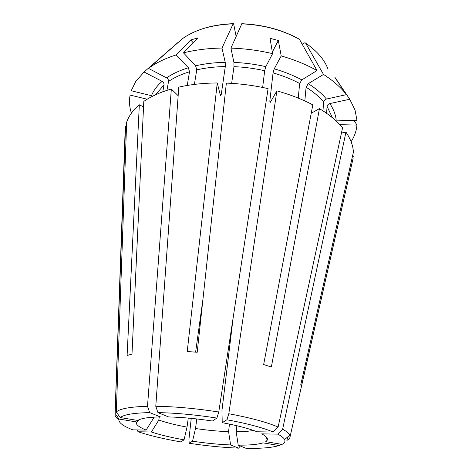 <?xml version="1.0" encoding="UTF-8"?>
<svg xmlns="http://www.w3.org/2000/svg" width="472" height="472" viewBox="0 0 472 472"><rect width="100%" height="100%" fill="white"/><g stroke="black" fill="none" stroke-linecap="round" stroke-linejoin="round"><path stroke-width="0.71" d="M178.156 95.727L171.336 89.025C160.297 92.223 151.111 96.359 143.795 101.415L131.995 354.077L127.11 355.481L139.323 104.802C132.992 110.177 128.767 115.982 126.649 122.23L116.307 411.944L120.224 417.549L137.735 420.452C141.022 418.334 148.58 417.148 160.409 416.894L149.671 412.605C133.718 412.953 123.9 414.599 120.224 417.549M139.323 104.802L143.535 106.867M178.493 42.037L144.066 72.004L162.12 81.349C163.477 82.228 164.114 83.402 164.032 84.866L162.763 91.822M155.784 406.274C175.112 406.557 196.11 408.475 218.766 412.021L268.084 88.642C254.355 85.497 240.443 83.65 226.353 83.113L197.207 352.277L187.231 351.498L217.256 82.966C203.391 83.072 190.564 84.459 178.776 87.125L155.784 406.274L157.937 412.611L168.598 416.935C182.186 417.283 196.794 418.646 212.424 421.03L216.884 418.074C195.715 414.788 176.062 412.971 157.937 412.611M217.256 82.966L220.412 95.497L220.583 95.934L221.209 94.742L220.223 94.754M176.156 54.911L188.363 67.756L189.526 71.768C181.295 74.293 174.304 77.508 168.551 81.426C168.64 79.951 167.997 78.771 166.628 77.88L148.485 68.405C155.854 62.929 165.076 58.428 176.156 54.911L190.718 39.978L197.874 37.902L183.478 52.846L195.597 65.814L196.759 69.85L194.387 84.411M183.478 52.846C195.29 49.89 208.128 48.291 221.993 48.056L225.232 62.334L225.297 66.552L221.209 94.742M272.332 52.073L278.338 40.509L281.218 55.914L274.226 68.829L273.058 72.883L269.825 101.179L270.143 102.495L270.432 102.123L276.881 90.866L228.808 413.737L226.896 419.767L222.229 422.682L221.958 410.463L233.197 317.402M222.229 422.682C237.103 425.449 248.714 428.482 257.075 431.78L273.235 432.027L278.132 427.054L342.583 127.717C336.919 120.944 329.208 114.584 319.45 108.631L271.353 367.009L263.653 364.549L312.812 104.872C302.186 99.244 290.209 94.577 276.881 90.866M241.865 23.706C263.093 24.662 282.038 29.712 298.705 38.851L299.431 39.306L317.013 70.552L301.832 79.892L299.655 83.485L298.245 98.093M341.445 133.015L345.964 132.136L282.628 429.207L277.772 434.134L261.712 433.862C266.255 436.246 268.114 438.341 267.282 440.14L265.765 441.668L282.085 444.376C284.634 443.043 285.471 441.444 284.598 439.579C283.784 437.904 281.507 436.087 277.772 434.134M352.13 162.704L301.266 386.963L300.776 384.68L353.41 152.208C353.08 145.641 350.596 138.957 345.964 132.136M329.851 103.563C333.539 109.138 335.651 114.666 336.188 120.148L357.038 120.643L354.991 109.946L349.752 99.25L329.851 103.563C328.305 104.058 327.385 105.02 327.096 106.454L326.559 113.28M153.783 417.142L153.648 418.009L152.043 417.266M353.351 156.433L352.46 156.403M334.902 77.52L346.472 94.636L326.453 99.049C324.895 99.551 323.969 100.524 323.674 101.964C319.202 96.701 313.343 91.786 306.098 87.214L308.269 83.644L323.503 74.446L305.644 43.141L304.977 42.704L302.163 44.156M319.45 108.631L311.225 113.233M323.674 101.964L322.96 110.837M306.098 87.214L304.829 100.937M278.338 40.509L270.037 38.309L272.592 53.655L265.813 66.658L264.662 70.729L262.656 87.462M264.662 70.729C254.567 68.428 244.343 67.077 233.982 66.658L231.652 83.373M233.982 66.658L233.935 62.428L230.926 48.126L241.853 23.712M189.526 71.768L187.237 85.461M168.551 81.426L166.952 90.364M221.993 48.056L233.156 23.818L233.498 23.683L233.758 24.444L236.088 36.285M339.864 124.667L356.944 125.086L354.153 120.578M136.969 429.927L138.119 431.774L151.353 431.992L158.81 420.039C166.492 422.717 175.897 425.071 187.03 427.095L188.275 418.08M159.288 416.918L158.81 420.039M131.411 113.174C129.428 107.15 128.992 101.114 130.095 95.067L147.181 99.22M126.496 126.549L125.558 126.325L115.156 413.501L119.032 419.053L136.355 421.915L136.207 423.118C136.715 425.272 140.019 427.591 146.113 430.069L153.648 418.009M287.649 436.989L286.887 440.411C289 439.308 290.073 438.034 290.109 436.576L289.79 435.166C288.976 433.331 286.587 431.349 282.628 429.207M280.875 444.176L279.223 445.533L263.069 442.866C257.8 444.488 249.523 445.249 238.218 445.149L236.171 431.786C243.222 431.75 248.992 431.302 253.47 430.434M279.223 445.533C272.161 447.651 261.146 448.601 246.16 448.37L238.218 445.149M236.85 425.72L236.171 431.786M229.457 424.086L228.578 431.662L230.619 444.954L238.637 448.158L240.254 445.975M138.119 431.774C149.807 435.632 164.061 439.013 180.888 441.91L184.05 439.821L187.03 427.095M191.248 418.357L188.93 439.491L189.219 443.267L192.529 441.202L195.52 428.505C207.001 430.234 218.023 431.284 228.578 431.662M196.794 418.941L195.52 428.505M317.013 70.552C306.44 64.629 294.51 59.749 281.218 55.914M144.066 72.004L135.753 81.473L131.21 90.754L151.494 95.704C153.5 90.553 157.04 85.768 162.12 81.349M148.485 68.405L182.564 38.633C195.125 29.659 211.993 24.721 233.156 23.818M272.592 53.655C258.898 50.416 245.009 48.575 230.926 48.126M335.037 77.491L349.752 99.25M346.472 94.636C340.867 87.444 333.214 80.718 323.503 74.446M351.091 141.706C354.442 136.55 356.389 131.01 356.944 125.086M189.219 443.267C206.376 445.869 222.849 447.497 238.637 448.158M192.529 441.202C205.768 443.184 218.465 444.435 230.619 444.954M273.235 432.027C262.562 427.597 247.116 423.514 226.896 419.767M278.132 427.054C266.898 422.222 250.455 417.779 228.808 413.737M218.766 412.021L216.884 418.074M171.336 89.025L147.506 406.309C130.461 406.77 120.059 408.652 116.307 411.944M147.506 406.309L149.671 412.605M119.032 419.053C118.077 422.316 122.673 425.921 132.821 429.862L146.113 430.069M115.156 413.501L115.05 413.838C114.631 415.655 115.9 417.608 118.855 419.708M151.353 431.992C160.256 434.942 171.159 437.55 184.05 439.821M202.978 299L195.609 352.136M125.558 126.325L125.045 133.21M190.718 39.978L193.213 42.74M164.032 84.866L155.583 94.784M225.297 66.552C215.114 66.729 205.603 67.826 196.759 69.85M270.816 101.456L269.825 101.179M299.655 83.485C291.69 79.231 282.822 75.703 273.058 72.883M332.418 117.752L327.096 106.454M201.355 310.682L201.703 310.765M328.058 69.236C324.594 59.767 317.125 51.064 305.644 43.141M299.431 39.306C282.522 29.954 263.217 24.798 241.522 23.842M301.832 79.892C293.572 75.449 284.374 71.762 274.226 68.829M225.232 62.334C214.648 62.516 204.771 63.679 195.597 65.814M188.363 67.756C179.814 70.399 172.569 73.774 166.628 77.88M265.813 66.658C255.328 64.257 244.702 62.847 233.935 62.428M326.453 99.049C321.845 93.55 315.786 88.417 308.269 83.644M233.233 23.688C221.156 24.107 210.205 26.054 200.382 29.541M284.598 439.579L289.79 435.166M265.606 436.334L267.282 440.14M290.109 436.576L353.133 158.267M138.797 419.862L136.207 423.118M115.05 413.838L125.204 128.667"/></g></svg>
